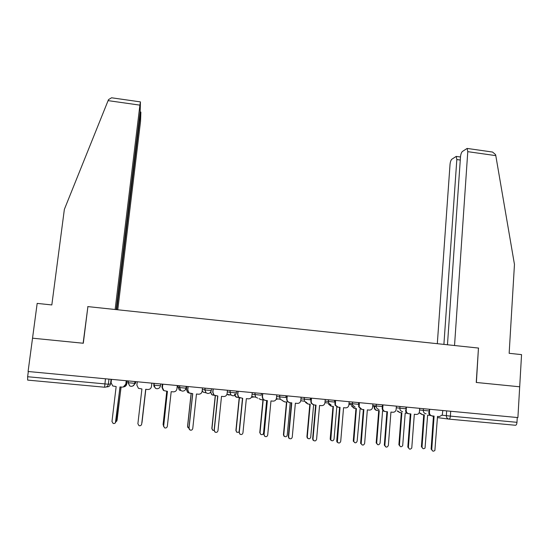 <?xml version="1.0" encoding="UTF-8"?>
<svg xmlns="http://www.w3.org/2000/svg" width="549" height="549" viewBox="0 0 549 549"><rect width="100%" height="100%" fill="white"/><g stroke="black" fill="none" stroke-linecap="round" stroke-linejoin="round"><path stroke-width="0.82" d="M116.216 309.609L140.167 111.824L140.434 101.894L139.906 105.14L108.091 100.625L64.363 209.375L51.826 304.942L37.174 303.398L28.088 371.501L517.906 417.576L519.69 386.791L476.388 382.475L478.46 348.087M87.881 306.761L83.132 343.235L32.535 338.184L83.304 343.249L87.902 306.61L478.46 348.059L476.244 382.461L519.69 386.791L521.55 354.62L509.149 353.309L514.461 264.419L495.795 155.635L467.775 151.661L467.13 148.429L462.368 151.497C461.393 152.464 460.769 154.262 460.494 156.911L447.462 344.765M108.97 379.112L108.352 384.225C107.906 386.208 106.657 387.21 104.605 387.223L27.656 380.1L27.628 376.731L108.352 384.225L110.507 384.019L111.07 379.311M28.322 371.522L27.628 376.731M517.254 417.514L516.98 422.318C516.787 424.199 516.293 425.18 515.497 425.269L449.089 419.12C449.748 419.017 450.18 418.015 450.379 416.115L516.98 422.318M429.661 409.273L429.435 412.519C429.476 414.426 430.389 415.559 432.173 415.916L434.101 416.094L431.761 449.254C432.255 451.292 433.298 451.69 434.89 450.441L437.512 416.41L439.433 416.588L442.261 414.996L442.83 410.515M432.77 451.052L431.109 449.089L433.449 416.032M431.988 415.888L431.528 415.833C429.757 415.483 428.838 414.358 428.783 412.471M420.177 413.109L422.476 414.687L424.336 414.859L422.03 446.865C422.504 448.835 423.512 449.219 425.05 448.018L427.63 415.168L430.142 415.325M423.011 448.608L421.419 446.714L423.725 414.804M422.291 414.667L419.573 413.033M406.432 407.09L406.185 410.343C406.226 412.258 407.145 413.397 408.943 413.754L410.885 413.932L408.415 447.222C409.122 449.473 410.24 449.734 411.771 448.011L414.323 414.255L416.259 414.433C417.762 414.468 418.784 413.761 419.333 412.306L419.711 408.339M409.43 449.034L407.811 447.071L410.281 413.877M408.737 413.726L408.339 413.678C406.548 413.322 405.629 412.182 405.587 410.275L406.185 410.343M382.996 404.887L382.728 408.415C382.886 410.213 383.813 411.263 385.508 411.578L387.47 411.764L384.863 445.287C385.913 447.641 387.079 447.703 388.356 445.486L390.936 412.079L392.892 412.265C394.683 412.251 395.76 411.338 396.131 409.506L396.392 406.143M385.885 446.996L384.314 445.136L386.915 411.709M384.966 411.503C383.264 411.194 382.344 410.144 382.186 408.353L382.317 406.569M478.611 348.073L454.538 345.52L467.775 151.661M490.984 151.833L492.57 152.052L495.555 154.598L495.795 155.635M460.275 160.034L456.823 159.553L456.219 156.396L451.8 159.258C450.887 160.164 450.297 161.893 450.029 164.446L437.313 343.688M456.823 159.553L443.901 344.388M108.091 100.625L108.524 99.609L111.584 97.784L112.991 97.983M117.774 309.773L140.537 121.398L140.88 112.195L140.297 115.187L139.769 115.118M116.765 309.67L140.297 115.187M87.737 306.589L115.132 309.499L139.906 105.14M397.696 411.023L400.001 412.601L401.882 412.773L399.452 444.903C400.132 447.071 401.216 447.325 402.691 445.664L405.203 413.081L407.084 413.253M400.441 446.653L398.89 444.752L401.319 412.718M399.802 412.574L397.147 410.954M374.665 407.44C374.809 409.17 375.708 410.185 377.348 410.494L379.242 410.666L376.689 443.022C377.705 445.287 378.824 445.349 380.059 443.208L382.591 410.981L383.696 411.084M374.747 406.301L374.672 407.186M377.685 444.676L376.175 442.878L378.728 410.618M376.84 410.426C375.2 410.124 374.308 409.108 374.157 407.379M374.24 406.239L374.171 407.125M359.369 402.664L359.142 406.836L361.88 409.382L363.857 409.568L361.173 443.743C362.498 445.603 363.651 445.5 364.639 443.427L367.35 409.89L369.326 410.076C371.179 410.055 372.277 409.101 372.606 407.207L372.874 403.934M362.141 444.944L360.631 442.974L363.356 409.52M361.386 409.314L358.655 406.775L358.874 402.616M335.535 400.42L335.453 405.162L338.047 407.166L340.044 407.351L337.381 442.075C338.829 443.51 339.941 443.269 340.716 441.348L343.564 407.681L345.554 407.866C347.428 407.845 348.533 406.884 348.876 404.99L349.157 401.703M338.177 442.865L336.935 441.931L336.736 440.895L339.591 407.31M337.608 407.104L335.014 405.1L335.096 400.379M311.496 398.162L311.201 401.463L311.606 403.357L314.007 404.936L316.018 405.121L313.019 438.939L313.404 440.264C314.886 441.375 315.95 441.039 316.595 439.255L319.573 405.45L321.584 405.642C323.471 405.622 324.589 404.661 324.946 402.753L325.234 399.452M314.001 440.758L313.012 440.12L312.628 438.802L315.627 405.087M305.937 402.547L308.257 404.071L310.206 404.249L307.275 436.874L307.646 438.143C309.08 439.221 310.11 438.891 310.727 437.169L313.609 404.874L311.221 403.302L310.816 401.415L311.111 398.121M351.868 405.91L354.51 408.367L356.418 408.545L353.796 441.52C355.066 443.317 356.184 443.215 357.138 441.211L360.11 408.888M354.736 442.679L353.281 440.778L355.951 408.504M354.05 408.305L351.415 405.855M328.975 404.29L331.479 406.226L333.408 406.404L330.807 439.9C332.2 441.286 333.277 441.053 334.032 439.2L336.798 406.912M331.582 440.669L330.395 439.77L330.196 438.768L332.989 406.37M331.068 406.171L328.57 404.236M308.229 438.63L307.289 438.013L306.918 436.743L309.835 404.215M307.9 404.016L305.58 402.499M287.251 395.877L286.935 399.198L287.559 401.436L289.762 402.685L291.793 402.87L288.65 436.826L289.199 438.342C290.682 439.221 291.704 438.823 292.253 437.141L295.376 403.206L297.4 403.391C299.308 403.378 300.44 402.41 300.804 400.496L301.106 397.181M289.591 438.63L288.87 438.205L288.321 436.695L291.457 402.842M289.398 402.63L287.237 401.388L286.612 399.15L286.921 395.85M284.499 401.841L282.419 400.646L284.849 401.895L286.804 402.074L283.751 434.822L284.279 436.283C285.713 437.134 286.695 436.75 287.23 435.124L290.236 402.726M284.663 436.565L283.97 436.153L283.442 434.698L286.489 402.046M262.793 393.578L262.47 396.913L263.3 399.411L265.304 400.413L267.356 400.605L264.069 434.691L264.762 436.338C266.231 437.059 267.212 436.613 267.706 435.007L270.973 400.942L273.011 401.127C274.932 401.113 276.078 400.139 276.456 398.217L276.771 394.896M264.947 436.462L263.801 434.561L267.075 400.578M264.92 400.351L263.026 399.363L262.202 396.872L262.525 393.551M260.871 399.645L259.046 398.691L261.235 399.699L263.211 399.885L260.027 432.756L260.686 434.341C262.106 435.034 263.06 434.609 263.534 433.058L266.67 400.537M260.871 434.465L259.773 432.633L262.95 399.857M238.122 391.259L237.786 394.607L238.801 397.304L242.699 398.313L239.275 432.543L240.078 434.273C241.533 434.877 242.486 434.403 242.946 432.859L246.35 398.649L248.409 398.842C250.351 398.828 251.511 397.853 251.895 395.925L252.224 392.583M240.009 434.232L239.062 432.413L242.48 398.293M240.215 398.052L238.589 397.263L237.573 394.573L237.909 391.238M234.677 394.093L235.658 396.701L239.096 397.641M239.405 397.805L236.097 430.67L236.873 432.344L239.089 432.118M236.818 432.303L235.898 430.553L239.206 397.709M237.024 397.421L235.459 396.659L234.485 394.065M213.238 388.918L212.888 392.274L214.069 395.129L217.836 396.001L214.261 430.368L215.16 432.166C216.601 432.681 217.534 432.193 217.967 430.691L221.515 396.344L223.594 396.536C225.55 396.522 226.723 395.548 227.121 393.606L227.464 390.257M214.865 431.953L214.11 430.244L217.672 395.987M212.552 430.1L211.832 428.46L215.242 395.719L213.918 395.095L212.738 392.247L213.087 388.905M210.658 391.849L211.797 394.601L214.254 395.335M215.393 395.754L211.976 428.57L212.84 430.306L214.103 430.505M212.923 395.163L211.653 394.566L210.514 391.821M188.135 386.558L187.772 389.927L189.103 392.906L192.747 393.674L189.028 428.179L190.009 430.025C191.436 430.478 192.356 429.97 192.768 428.501L196.46 394.017L198.56 394.209C200.536 394.196 201.723 393.214 202.128 391.272L202.485 387.903M189.371 429.476L188.938 428.062L192.644 393.66M189.892 393.31L189.007 392.878L187.676 389.907L188.046 386.551M186.777 386.427L186.434 389.584L187.717 392.453L189.206 393.002M191.196 393.53L187.641 426.449L188.931 428.371M187.971 427.705L187.552 426.34L191.1 393.516M188.479 392.844L187.628 392.425L186.434 389.584M186.687 386.421L186.344 389.564M162.813 384.176L162.429 387.56L163.89 390.634L167.445 391.32L163.575 425.969L164.618 427.856C166.038 428.254 166.944 427.733 167.342 426.292L171.192 391.67L173.306 391.862C175.296 391.849 176.497 390.867 176.915 388.918L177.286 385.535M163.616 426.635L167.397 391.32M163.636 390.456L162.401 387.546L162.779 384.17M162.353 384.128L161.996 387.299L163.403 390.257M166.793 391.259L163.101 424.315L163.554 425.729M163.142 424.96L166.752 391.259M163.163 390.085L161.996 387.299M162.326 384.128L161.969 387.285M137.264 381.775L136.866 385.172L138.437 388.328L141.917 388.953L137.888 423.739L138.993 425.66C140.4 426.01 141.299 425.482 141.69 424.068L145.691 389.303L141.676 424.171M145.691 389.303L147.825 389.502C149.836 389.488 151.05 388.5 151.476 386.537L151.867 383.147M141.807 423.135L145.828 389.316L141.999 422.579M111.481 379.345L111.076 382.763L112.751 385.981L116.155 386.558L111.975 421.488L113.128 423.437C114.535 423.759 115.427 423.217 115.812 421.817L119.97 386.915L122.118 387.114C124.149 387.1 125.385 386.105 125.817 384.142L123.278 387.018M126.277 380.738L125.879 384.128M120.039 386.915L115.414 422.785M126.215 380.731L125.817 384.142M115.805 421.879L117.074 420.308L121.034 387.011M123.765 386.86C125.419 386.578 126.4 385.624 126.709 383.998L127.087 380.814M127.142 380.821L126.764 383.991L124.266 386.777M121.103 387.018L116.697 421.241M128.233 382.708L134.731 383.346L135.528 383.195L135.713 381.624M134.937 381.555L134.731 383.346C134.299 385.329 133.064 386.324 131.026 386.331L129.701 385.92L128.089 382.728L128.301 380.931M157.213 385.473L160.473 385.762C160.054 387.731 158.833 388.726 156.815 388.733L155.394 388.26L153.898 385.144L157.213 385.473M160.679 383.971L160.473 385.762M182.858 387.875L185.994 388.157C185.583 390.119 184.375 391.101 182.378 391.121L180.841 390.565L179.468 387.546L182.858 387.875M186.186 386.372L185.994 388.157M208.27 390.257L211.283 390.524C210.885 392.48 209.691 393.461 207.714 393.475L206.053 392.823L204.818 389.92L208.27 390.257M211.475 388.754L211.283 390.524M233.462 392.624L236.358 392.878C235.96 394.82 234.787 395.802 232.824 395.815L231.019 395.033L229.949 392.274L233.462 392.624M236.537 391.108L236.358 392.878M252.06 394.223L261.207 395.205L261.379 393.448M276.614 396.55L285.844 397.517L286.008 395.76M300.955 398.842L310.267 399.802L310.425 398.059M325.09 401.113L334.478 402.074L334.629 400.338M349.013 403.364L358.483 404.325L358.627 402.595M372.737 405.594L382.282 406.555L382.42 404.833M396.261 407.797L406.02 408.785M419.587 409.993L429.442 410.981M110.507 384.019C110.081 385.906 108.901 386.86 106.945 386.867L106.232 386.976M442.137 415.209L450.379 416.115L450.708 411.256M446.666 410.872L446.337 415.71C446.385 417.624 447.305 418.763 449.089 419.12M448.883 419.093L437.429 417.604M153.898 383.339L153.898 385.144L154.097 383.353M178.185 385.618L178.013 387.175L179.468 387.546L179.667 385.762M202.313 389.474L204.818 389.92L205.01 388.143M227.293 391.876L229.949 392.274L230.127 390.504M255.031 392.851L254.86 394.607L255.745 397.188L257.721 398.135M279.716 395.17L279.551 396.927L280.237 399.26L282.399 400.434M304.187 397.469L304.496 401.237L306.857 402.719M328.446 399.754L328.556 403.096L331.116 404.977M352.492 402.019L352.444 404.839L355.155 407.214M376.339 404.256L376.202 406.466C376.442 408.161 377.369 409.156 378.995 409.437M399.981 406.48L399.85 408.202C399.892 410.13 400.818 411.276 402.63 411.64M423.423 408.689L423.3 410.398C423.341 412.32 424.267 413.466 426.065 413.822M178.013 387.175L179.31 390.044L180.772 390.538M276.085 399.452L277.842 398.91M253.885 396.886L251.572 397.051L252.382 397.25L254.057 396.913M229.887 394.827L226.991 394.299L228.707 395.04L230.058 394.861M202.197 390.62L203.26 392.192L205.772 392.761M153.72 384.897L154.187 386.915M132.844 385.995L135.528 383.195M105.456 378.783L104.605 387.223M433.394 416.78L432.571 415.95M429.435 412.519L428.796 412.443M431.761 449.254L431.109 449.089M421.419 446.714L422.03 446.865M408.415 447.222L407.811 447.071M382.742 408.154L382.2 408.085M384.87 445.184L384.321 445.026M398.89 444.752L399.452 444.903M376.182 442.775L376.696 442.919M359.094 405.944L358.607 405.883M361.125 443.118L360.631 442.974M335.247 403.714L334.815 403.659M337.175 441.039L336.736 440.895M311.201 401.463L310.816 401.415M313.019 438.939L312.628 438.802M353.281 440.778L353.748 440.916M330.196 438.768L330.608 438.905M306.918 436.743L307.275 436.874M406.027 407.049L405.841 409.087M429.442 409.252L429.085 411.874M376.36 404.263L376.202 406.466L372.702 406.061M352.54 402.019L352.444 404.839L348.924 404.414M328.508 399.761L328.556 403.096L324.953 402.637M304.27 397.483L304.496 401.237L300.777 400.729M279.818 395.177L279.647 396.934L280.237 399.26L276.373 398.698M255.148 392.858L254.969 394.621L255.745 397.188L251.771 396.55M230.257 390.517L230.072 392.288L231.019 395.033L226.991 394.299M205.141 388.157L204.955 389.934L206.053 392.823L203.26 392.192L205.601 392.72M179.804 385.775L179.612 387.56L180.841 390.565L179.31 390.044M154.242 383.367L154.036 385.165L155.394 388.26M128.439 380.944L128.233 382.742L129.701 385.92M432.482 415.943L433.387 416.815M382.728 408.415L382.186 408.353M384.863 445.287L384.314 445.136M456.219 156.396L460.487 156.993M492.57 152.052L467.13 148.429M140.805 112.01L140.153 111.921M140.434 101.894L111.584 97.784M376.175 442.878L376.689 443.022M359.142 406.836L358.655 406.775M361.173 443.743L360.679 443.599M335.453 405.162L335.014 405.1M337.381 442.075L336.935 441.931M311.606 403.357L311.221 403.302M313.404 440.264L313.012 440.12M353.336 441.382L353.796 441.52M330.395 439.77L330.807 439.9M307.289 438.013L307.646 438.143"/></g></svg>
